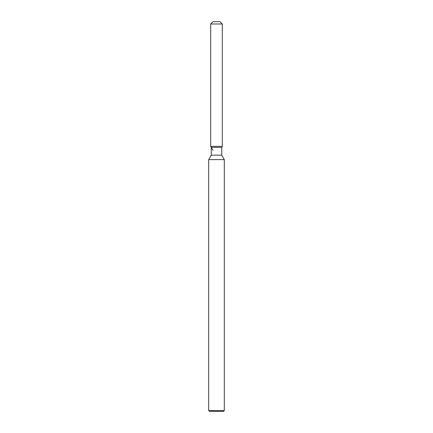 <?xml version="1.0" encoding="UTF-8"?>
<svg xmlns="http://www.w3.org/2000/svg" width="433" height="433" viewBox="0 0 433 433"><rect width="100%" height="100%" fill="white"/><g stroke="black" fill="none" stroke-linecap="round" stroke-linejoin="round"><path stroke-width="0.65" d="M219.969 21.65L213.031 21.65L219.969 21.65L222.308 23.988L222.308 146.354L216.5 146.354L222.308 146.354L221.728 147.361L221.728 155.155L224.294 159.604L224.294 410.571L208.706 410.571L209.485 411.35L223.515 411.35L224.294 410.571M221.728 155.155L211.272 155.155L211.272 147.361L221.728 147.361L222.308 146.354M211.272 155.155L208.706 159.604L224.294 159.604M213.031 21.65L210.692 23.988L210.692 146.354L216.5 146.354L210.692 146.354L211.272 147.361M210.692 23.988L222.308 23.988M208.706 159.604L208.706 410.571M213.031 150.403L210.692 146.354"/></g></svg>
